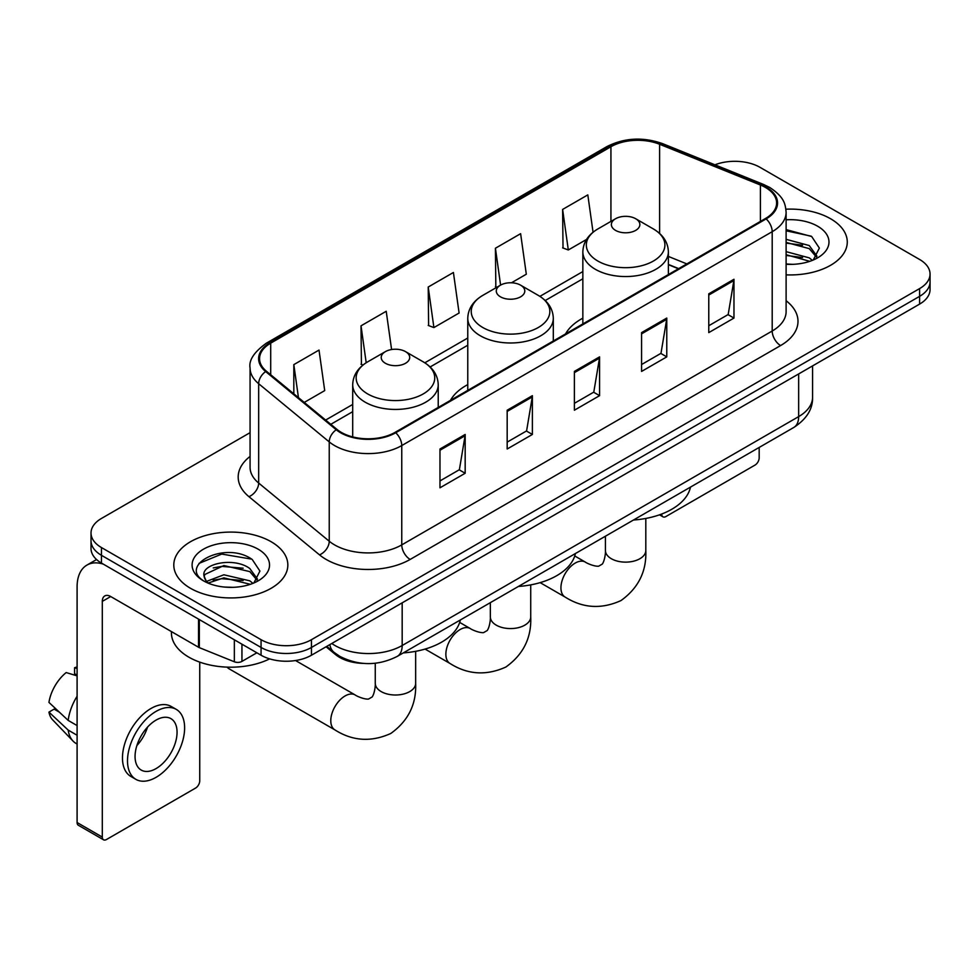 <?xml version="1.0" encoding="UTF-8"?>
<svg xmlns="http://www.w3.org/2000/svg" width="979" height="979" viewBox="0 0 979 979"><rect width="100%" height="100%" fill="white"/><g stroke="black" fill="none" stroke-linecap="round" stroke-linejoin="round"><path stroke-width="1.47" d="M467.766 384.6A62.962 36.345 0 0 0 450.487 400.362M582.848 318.163A62.962 36.345 0 0 0 565.556 333.925M678.435 268.76L668.376 264.685M363.662 663.407A35.636 20.571 180 0 1 335.626 654.645L326.08 646.776M250.073 432.657L101.461 518.454A35.636 20.571 0 0 0 91.023 533.004L91.023 548.521A35.636 20.571 0 0 0 101.461 563.072L261.063 655.22A35.636 20.571 0 0 0 311.457 655.22L919.611 304.102A35.636 20.571 0 0 0 930.05 289.551L930.05 281.793A35.636 20.571 0 0 1 919.611 296.343A35.636 20.571 0 0 0 930.05 281.793L930.05 274.034A35.636 20.571 0 0 0 919.611 259.484L760.01 167.336A35.636 20.571 0 0 0 714.951 164.802M91.023 533.004A35.636 20.571 0 0 0 101.461 547.555L261.063 639.691A35.636 20.571 0 0 0 311.457 639.691L311.457 647.462L919.611 296.343L311.457 647.462A35.636 20.571 0 0 1 261.063 647.462A35.636 20.571 0 0 0 311.457 647.462L311.457 655.22M101.461 547.555L101.461 555.313L261.063 647.462L101.461 555.313A35.636 20.571 0 0 1 91.023 540.763A35.636 20.571 0 0 0 101.461 555.313L101.461 563.072M830.571 218.745A57.015 32.919 0 0 0 785.904 209.2A57.015 32.919 0 0 1 830.571 218.745A57.015 32.919 0 0 1 847.276 242.021A57.015 32.919 0 0 0 830.571 218.745M271.134 541.73A57.015 32.919 0 0 0 209.004 534.595A57.015 32.919 0 0 0 173.797 565.018A57.015 32.919 0 0 0 190.501 588.293A57.015 32.919 0 0 0 252.643 595.428A57.015 32.919 0 0 0 287.838 565.018A57.015 32.919 0 0 0 271.134 541.73A57.015 32.919 0 0 0 209.004 534.595A57.015 32.919 0 0 0 173.797 565.018A57.015 32.919 0 0 0 190.501 588.293A57.015 32.919 0 0 0 252.643 595.428A57.015 32.919 0 0 0 287.838 565.018A57.015 32.919 0 0 0 271.134 541.73M765.468 187.466A38.01 21.942 180 0 1 776.604 202.983A38.01 21.942 180 0 1 765.468 218.501L395.039 432.375A38.01 21.942 180 0 1 337.021 429.438L266.447 371.249A38.01 21.942 180 0 1 259.57 358.669A38.01 21.942 180 0 1 270.706 343.152L610.933 146.728A38.01 21.942 180 0 1 659.613 144.268L760.402 185.007A38.01 21.942 180 0 1 765.468 187.466M766.141 187.075A38.964 22.493 0 0 0 760.94 184.554L660.152 143.815A38.964 22.493 0 0 0 610.26 146.336L270.033 342.76A38.964 22.493 0 0 0 265.664 371.567L336.238 429.757A38.964 22.493 0 0 0 395.712 432.755L766.141 218.892A38.964 22.493 0 0 0 766.141 187.075M439.975 449.006L439.975 487.811L465.172 473.261L465.172 434.456L439.975 449.006M439.975 480.922L459.384 469.712L465.074 435.753A9.509 5.482 -120 0 0 465.172 434.456M459.212 469.81L465.172 473.261M507.171 410.213L507.171 449.006L532.38 434.456L532.38 395.663L507.171 410.213M507.171 442.129L526.592 430.919L532.27 396.948A9.509 5.482 -120 0 0 532.38 395.663M526.421 431.017L532.38 434.456M708.772 293.822L708.772 332.615L733.969 318.065L733.969 279.272L708.772 293.822M708.772 325.738L728.18 314.528L733.871 280.557A9.509 5.482 -120 0 0 733.969 279.272M728.009 314.626L733.969 318.065M641.575 332.615L641.575 371.42L666.772 356.87L666.772 318.065L641.575 332.615M641.575 364.531L660.984 353.321L666.675 319.362A9.509 5.482 -120 0 0 666.772 318.065M660.813 353.419L666.772 356.87M574.379 371.408L574.379 410.213L599.576 395.663L599.576 356.87L574.379 371.408M574.379 403.324L593.788 392.126L599.478 358.155A9.509 5.482 -120 0 0 599.576 356.87M593.617 392.224L599.576 395.663M786.113 274.854A57.015 32.919 0 0 0 847.276 242.021A57.015 32.919 0 0 1 786.113 274.854M311.457 639.691L919.611 288.585A35.636 20.571 0 0 0 930.05 274.034M304.249 402.418L324.71 390.609L319.019 350.078L293.822 364.629L293.822 393.827M511.454 282.796L526.31 274.218L520.62 233.687L495.423 248.238L495.827 286.798M593.054 232.231L587.816 194.882L562.619 209.433L563.023 248.005M391.588 349.527L386.216 311.273L361.018 325.823L361.422 364.396M428.215 287.031L433.905 327.573L459.102 313.023L453.412 272.48L428.215 287.031L428.618 325.591M433.905 327.573L428.215 325.444M496.94 287.214L495.423 286.639M495.423 248.238L500.587 285.109M562.619 209.433L568.309 249.975L586.531 239.451M568.309 249.975L562.619 247.846M363.038 364.996L361.018 364.237M361.018 325.823L366.195 362.744M293.822 364.629L298.448 397.645M786.113 263.963L792.77 264.342M786.113 251.652L809.241 257.856L812.374 260.377M786.113 254.724L809.804 261.332M786.113 239.329L809.241 245.545L816.951 256.192M786.113 242.413L809.241 248.617L816.339 257M786.113 264.257A38.732 22.358 0 0 0 817.636 257.832A38.732 22.358 0 0 0 817.636 226.21A38.732 22.358 0 0 0 786.113 219.798M813.292 259.998L819.362 248.091L811.689 236.526L786.113 229.6M786.113 230.787L811.163 236.172M786.113 243.11L802.584 245.227M786.113 255.433L802.584 257.55M661.645 514.036L661.731 514.097A5.935 3.426 120 0 0 662.967 516.814A5.935 3.426 120 0 0 665.94 516.52L754.968 465.111A5.935 3.426 120 0 0 759.178 457.842L759.178 447.44M615.534 230.383A14.257 8.236 0 0 0 635.689 230.383A14.257 8.236 0 0 0 635.701 218.745L653.397 228.964A39.282 22.676 0 0 1 653.397 261.038A39.282 22.676 0 0 1 597.839 261.038A39.282 22.676 0 0 1 597.839 228.964C588.159 234.715 583.166 242.339 582.848 251.86A42.77 24.695 0 0 0 595.379 269.323A42.77 24.695 0 0 0 641.979 274.671A42.77 24.695 0 0 0 668.376 251.86C668.07 242.339 663.064 234.715 653.397 228.964L635.701 218.745A14.257 8.236 0 0 0 615.534 218.745A14.257 8.236 0 0 0 615.534 230.383M633.474 520.02A65.336 37.716 0 0 0 690.476 487.101M500.453 296.821A14.257 8.236 0 0 0 520.62 296.821A14.257 8.236 0 0 0 520.62 285.183L538.315 295.401A39.282 22.676 0 0 1 538.315 327.488A39.282 22.676 0 0 1 482.757 327.488A39.282 22.676 0 0 1 482.757 295.401C473.077 301.153 468.084 308.789 467.766 318.297A42.77 24.695 0 0 0 480.297 335.76A42.77 24.695 0 0 0 526.898 341.108A42.77 24.695 0 0 0 553.306 318.297C552.988 308.789 547.995 301.153 538.315 295.401L520.62 285.183A14.257 8.236 0 0 0 500.453 285.183A14.257 8.236 0 0 0 500.453 296.821M518.393 586.458A65.336 37.716 0 0 0 575.395 553.539M227.165 667.14A20.192 11.662 120 0 0 229.123 668.828L334.965 729.93A20.192 11.662 -60 0 1 331.869 713.752A20.192 11.662 -60 0 1 345.061 695.959A20.192 11.662 -60 0 1 355.157 694.955C356.283 695.959 364.029 699.471 368.483 699.079L372.179 696.95C374.737 693.279 375.569 684.823 375.263 683.342A20.192 11.662 180 0 0 381.174 691.59A20.192 11.662 180 0 0 409.736 691.59A20.192 11.662 180 0 0 415.659 683.342C416.516 704.244 408.231 720.948 390.792 733.467C371.249 742.302 352.636 741.127 334.965 729.93M385.383 363.27A14.257 8.236 0 0 0 405.539 363.27A14.257 8.236 0 0 0 405.539 351.632L423.234 361.851A39.282 22.676 0 0 1 423.234 393.925A39.282 22.676 0 0 1 367.676 393.925A39.282 22.676 0 0 1 367.676 361.851C358.008 367.59 353.003 375.226 352.697 384.747A42.77 24.695 0 0 0 365.216 402.198A42.77 24.695 0 0 0 411.829 407.558A42.77 24.695 0 0 0 438.225 384.747C437.907 375.226 432.914 367.59 423.234 361.851L405.539 351.632A14.257 8.236 0 0 0 385.383 351.632A14.257 8.236 0 0 0 385.383 363.27M403.311 652.895A65.336 37.716 0 0 0 460.326 619.988M241.948 644.182L241.948 661.4L256.865 652.785M103.236 564.1A47.518 27.436 -120 0 0 86.947 565.079A47.518 27.436 -120 0 0 77.096 586.837L77.096 822.531L102.305 837.082L102.305 601.387A11.883 6.853 60 0 1 104.765 595.942A11.883 6.853 60 0 1 110.7 596.529L198.529 647.241L198.529 619.12M102.305 837.082A5.935 3.426 120 0 0 103.529 839.798L78.332 825.248A5.935 3.426 -60 0 1 77.096 822.531M103.529 839.798A5.935 3.426 120 0 0 106.503 839.505L195.543 788.095A5.935 3.426 120 0 0 199.74 780.826L199.74 662.134M241.948 661.4A5.935 3.426 180 0 1 234.348 661.78L199.324 647.633A5.935 3.426 180 0 1 198.529 647.241M156.065 768.601A29.7 17.145 120 0 0 175.461 742.437A29.7 17.145 120 0 0 170.909 718.635A29.7 17.145 120 0 0 156.065 720.103A29.7 17.145 120 0 0 136.656 746.279A29.7 17.145 120 0 0 141.209 770.069A29.7 17.145 120 0 0 156.065 768.601M136.876 745.582A29.7 17.145 120 0 0 147.535 727.128M77.096 668.473L74.588 667.715L74.588 673.687L77.096 675.131M176.257 709.371L171.215 706.471A40.384 23.325 120 0 0 151.023 708.466A40.384 23.325 120 0 0 124.639 744.064A40.384 23.325 120 0 0 130.831 776.42L135.861 779.333A40.384 23.325 120 0 0 156.065 777.338A40.384 23.325 120 0 0 182.449 741.739A40.384 23.325 120 0 0 176.257 709.371A40.384 23.325 120 0 0 156.065 711.378A40.384 23.325 120 0 0 129.681 746.965A40.384 23.325 120 0 0 135.861 779.333M77.096 696.253A39.197 22.627 120 0 0 68.187 720.409L48.95 702.408A30.887 17.83 120 0 1 66.18 672.561L77.096 675.877M77.096 725.561L68.187 720.409M59.352 712.149L54.114 709.126L48.95 712.112L68.187 730.101L77.096 735.253M68.187 730.101A39.197 22.627 120 0 0 73.021 741.054A39.197 22.627 120 0 0 75.983 743.391L77.096 744.04M77.096 667.017A30.887 17.83 120 0 0 74.588 667.715M48.95 712.112A30.887 17.83 120 0 0 52.597 719.798L73.021 741.054M171.423 631.59L171.423 632.911A59.401 34.289 0 0 0 188.825 657.154A59.401 34.289 0 0 0 269.629 658.867M224.387 587.057L233.332 587.327M206.581 581.379L223.873 574.783L249.804 580.841L252.937 583.362M208.172 583.031L223.873 577.867L250.367 584.316M206.85 582.578L204.073 576.068A26.849 15.505 0 0 0 208.405 583.251M257.514 579.176L249.804 568.53C233.687 556.5 200.536 563.928 204.073 576.068L203.975 574.881M204.146 576.447L204.892 574.453L223.873 565.544L249.804 571.614L256.902 579.984M253.855 582.982L259.924 571.075L252.252 559.511C225.084 539.98 176.795 565.715 204.684 581.489L204.819 581.575M258.199 549.207A38.732 22.358 0 0 0 203.436 549.207A38.732 22.358 0 0 0 203.436 580.816A38.732 22.358 0 0 0 258.199 580.816A38.732 22.358 0 0 0 258.199 549.207M199.018 563.39L221.756 554.065L251.725 559.156M213.226 567.93L221.756 566.376L243.159 568.212M213.226 580.241L221.756 578.699L243.159 580.535M335.626 653.58L335.626 654.645M331.783 643.484A47.518 27.436 0 0 0 334.977 645.516A47.518 27.436 0 0 0 402.173 645.516L798.656 416.613A47.518 27.436 0 0 0 812.57 397.217C812.913 409.002 806.635 419.098 793.736 427.493L397.254 656.395A23.753 13.718 60 0 0 402.173 645.516L402.173 602.844M798.656 373.941L798.656 416.613A23.753 13.718 60 0 1 793.736 427.493M329.862 644.586A23.753 15.897 129.5 0 0 333.998 652.32L326.79 646.373M919.611 304.102L919.611 288.585M261.063 655.22L261.063 639.691M786.113 300.737A59.401 34.289 180 0 1 780.593 345.563L410.152 559.437A11.883 6.853 60 0 1 401.757 544.887L772.198 331.012A47.518 27.436 0 0 0 786.113 311.616L786.113 212.296A47.518 27.436 180 0 1 772.198 231.693A11.883 6.853 -120 0 0 766.141 218.892M410.152 559.437A59.401 34.289 180 0 1 326.154 559.437A59.401 34.289 180 0 1 319.509 554.86L248.935 496.671A59.401 34.289 180 0 1 250.073 456.422M334.561 544.887A47.518 27.436 0 0 0 401.757 544.887L401.757 445.567A47.518 27.436 180 0 1 329.238 441.896L258.664 383.707A47.518 27.436 180 0 1 250.073 367.982L250.073 467.301A47.518 27.436 0 0 0 258.664 483.039L329.238 541.228A47.518 27.436 0 0 0 334.561 544.887M786.113 212.296C785.342 204.134 784.583 197.342 769.739 187.454L763.485 184.431A11.883 5.568 112 0 0 760.94 184.554M763.485 184.431L662.697 143.68C643.019 136.717 624.345 137.733 606.674 146.715A11.883 6.853 60 0 1 610.26 146.336M270.033 342.76A11.883 6.853 -120 0 0 266.447 343.139C254.112 351.999 248.654 360.284 250.073 367.982M265.664 371.567A11.883 7.942 129.5 0 0 258.664 383.707L258.664 483.039A11.883 7.942 -50.5 0 1 248.935 496.671M662.697 143.68A11.883 5.568 112 0 0 660.152 143.815M336.238 429.757A11.883 7.942 129.5 0 0 329.238 441.896L329.238 541.228A11.883 7.942 -50.5 0 1 319.509 554.86M395.712 432.755A11.883 6.853 60 0 1 401.757 445.567L772.198 231.693L772.198 331.012A11.883 6.853 60 0 0 780.593 345.563M270.706 343.152L270.706 374.761M760.402 185.007L760.402 221.438M659.613 144.268L659.613 233.455M686.842 263.902L668.376 256.437M610.933 146.728L610.933 221.401M582.848 271.562L539.894 296.368M467.766 338.012L424.813 362.805M352.697 404.449L325.64 420.064M574.379 372.644L599.478 358.155M641.575 333.851L666.675 319.362M708.772 295.046L733.871 280.557M507.171 411.437L532.27 396.948M439.975 450.242L465.074 435.753M645.81 518.442L645.81 550.467A20.192 11.662 180 0 1 639.899 558.715A20.192 11.662 180 0 1 611.337 558.715A20.192 11.662 180 0 1 605.426 550.467C605.732 551.948 604.887 560.404 602.33 564.063L598.634 566.205C594.18 566.584 586.433 563.084 585.307 562.081L574.746 555.974M645.81 550.467C646.678 571.369 638.381 588.073 620.955 600.58C601.412 609.427 582.799 608.253 565.116 597.055A20.192 11.662 -60 0 1 562.019 580.877A20.192 11.662 -60 0 1 575.211 563.072A20.192 11.662 -60 0 1 585.307 562.081M530.728 584.879L530.728 616.905A20.192 11.662 180 0 1 524.817 625.153A20.192 11.662 180 0 1 496.255 625.153A20.192 11.662 180 0 1 490.344 616.905C490.65 618.385 489.818 626.841 487.248 630.5L483.553 632.642C479.098 633.021 471.364 629.521 470.238 628.518L459.665 622.411M530.728 616.905C531.597 637.806 523.312 654.51 505.874 667.029C486.33 675.865 467.717 674.69 450.034 663.493A20.192 11.662 -60 0 1 446.95 647.315A20.192 11.662 -60 0 1 460.142 629.521A20.192 11.662 -60 0 1 470.238 628.518M102.305 601.387L110.7 596.541M199.324 619.572L199.324 647.633M234.348 661.78L234.348 639.789M397.254 656.395C378.139 666.001 359.024 666.001 339.897 656.395L333.998 652.32M812.57 397.217L812.57 365.901M606.674 146.715L266.447 343.139M582.848 278.795L545.217 300.529M467.766 345.232L430.136 366.966M352.697 411.682L330.804 424.311M678.692 268.601L668.376 264.44M662.967 516.814L659.503 514.819M565.116 597.055L540.151 582.64M668.376 274.561L668.376 251.86M582.848 323.939L582.848 251.86M615.534 218.745L597.839 228.964M605.426 536.211L605.426 550.467M450.034 663.493L425.07 649.077M553.306 340.998L553.306 318.297M467.766 390.376L467.766 318.297M500.453 285.183L482.757 295.401M490.344 602.648L490.344 616.905M415.659 651.329L415.659 683.342M438.225 407.435L438.225 384.747M352.697 436.903L352.697 384.747M385.383 351.632L367.676 361.851M355.157 694.955L295.536 660.531M375.263 663.248L375.263 683.342M86.947 565.079L96.554 559.535"/></g></svg>
